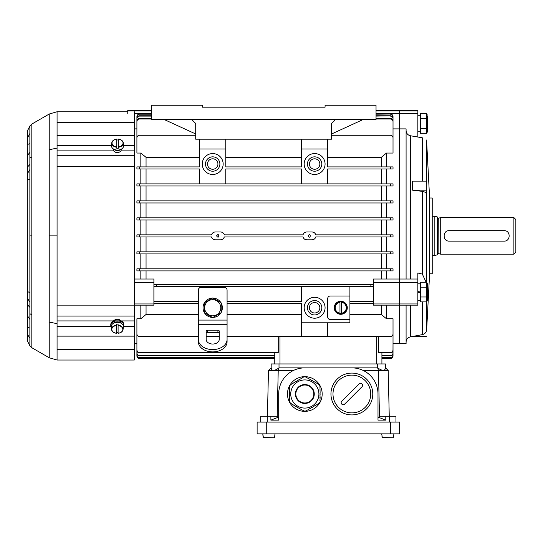 <?xml version="1.0" encoding="UTF-8"?>
<svg xmlns="http://www.w3.org/2000/svg" width="543" height="543" viewBox="0 0 543 543"><rect width="100%" height="100%" fill="white"/><g stroke="black" fill="none" stroke-linecap="round" stroke-linejoin="round"><path stroke-width="0.81" d="M406.089 279.014L406.089 128.888L399.553 128.888L399.553 303.951L373.421 303.951L373.421 305.146L399.553 305.146L399.553 343.692L399.553 110.453L376.034 110.453M327.687 322.786L327.687 336.511L301.555 336.511L301.555 322.786L349.902 322.786L349.902 319.522L330.3 319.522A2.613 2.613 0 0 1 327.687 316.908L327.687 298.616A2.613 2.613 0 0 1 330.3 296.003L349.902 296.003L349.902 303.578L373.421 303.578M349.902 301.487L373.421 301.487M373.421 303.951L373.421 286.595L370.828 286.595L370.903 284.505L373.421 284.505L373.421 282.598L417.845 282.598L417.845 305.146L399.553 305.146L399.553 303.951L417.845 303.951M156.493 286.595L153.9 286.595L153.9 284.505L156.418 284.505L156.493 286.595L370.828 286.595M199.634 139.198L199.634 166.898L139.524 166.898L139.524 168.988L199.634 168.988L199.634 183.887M199.634 286.595L199.634 287.858M216.63 235.757L216.616 235.893C219.453 231.467 219.46 240.318 216.616 235.893L216.623 236.008M308.091 235.757L308.085 235.893C310.922 231.467 310.929 240.318 308.085 235.893L308.091 236.008M139.524 234.847L139.524 236.938L136.911 236.938L136.911 234.847L211.532 234.847C212.15 233.049 213.406 232.085 215.313 231.97L220.539 231.97C222.44 232.085 223.702 233.042 224.32 234.847L303.001 234.847C303.618 233.049 304.874 232.085 306.781 231.97L312.008 231.97C313.908 232.085 315.171 233.042 315.788 234.847L393.023 234.847L393.023 236.938L390.41 236.938L390.41 234.847M139.524 236.938L211.532 236.938L211.729 237.488M214.234 239.66L215.313 239.816C213.413 239.701 212.15 238.744 211.532 236.938M215.313 239.816L220.539 239.816C222.447 239.701 223.702 238.737 224.32 236.938L303.001 236.938L303.198 237.488M305.702 239.66L306.781 239.816C304.881 239.701 303.618 238.744 303.001 236.938M306.781 239.816L312.008 239.816C313.915 239.701 315.171 238.737 315.788 236.938L390.41 236.938M349.902 296.003L349.902 286.595M227.076 301.487L301.555 301.487L301.555 286.595M225.766 287.858L225.766 286.595M153.9 301.487L198.324 301.487M153.9 303.578L198.324 303.578M227.076 303.578L301.555 303.578L301.555 322.786M325.074 307.759A10.453 10.453 0 0 1 314.621 318.212A10.453 10.453 0 0 1 304.168 307.759A10.453 10.453 0 0 1 314.621 297.306A10.453 10.453 0 0 1 325.074 307.759M146.06 166.898L146.06 157.348L140.834 153.051L136.911 153.051L136.911 137.895A2.613 2.613 0 0 1 139.524 135.275L195.711 135.275M331.61 135.275L390.41 135.275A2.613 2.613 0 0 1 393.023 137.895L393.023 153.051L386.487 153.051L386.487 166.898M223.153 164.027A10.453 10.453 0 0 1 212.7 174.479A10.453 10.453 0 0 1 202.247 164.027A10.453 10.453 0 0 1 212.7 153.574A10.453 10.453 0 0 1 223.153 164.027M325.074 164.027A10.453 10.453 0 0 1 314.621 174.479A10.453 10.453 0 0 1 304.168 164.027A10.453 10.453 0 0 1 314.621 153.574A10.453 10.453 0 0 1 325.074 164.027M301.555 183.887L301.555 168.988L225.766 168.988L225.766 183.887M327.687 139.198L327.687 166.898L393.023 166.898L393.023 168.988L327.687 168.988L327.687 183.887M327.687 148.999L301.555 148.999L301.555 166.898L225.766 166.898L225.766 148.999L199.634 148.999M146.06 200.876L146.06 185.977M381.261 185.977L381.261 200.876M146.06 217.858L146.06 202.967M381.261 202.967L381.261 217.858M146.06 268.819L146.06 253.927M381.261 253.927L381.261 268.819M146.06 234.847L146.06 219.949M214.234 232.126L213.616 232.363M213.046 232.696L212.544 233.123M212.116 233.626L211.729 234.298M224.32 234.847L224.123 234.298M223.736 233.626L223.309 233.123M222.806 232.696L222.236 232.363M221.619 232.126L220.539 231.97M305.702 232.126L305.085 232.363M304.514 232.696L304.012 233.123M303.585 233.626L303.198 234.298M315.788 234.847L315.592 234.298M315.205 233.626L314.777 233.123M314.275 232.696L313.705 232.363M313.087 232.126L312.008 231.97M381.261 219.949L381.261 234.847M146.06 279.014L146.06 270.909M381.261 270.909L381.261 279.014M146.06 251.837L146.06 236.938M381.261 236.938L381.261 251.837M313.087 239.66L313.705 239.422M314.275 239.09L314.777 238.662M315.205 238.16L315.585 237.488M303.585 238.16L304.012 238.662M304.514 239.09L305.085 239.422M221.619 239.66L222.99 238.954L224.123 237.488M212.116 238.16L212.544 238.662M213.046 239.09L213.616 239.422M139.524 352.502L139.524 352.984C137.922 352.814 137.053 351.918 136.911 350.303L136.911 349.814C137.046 351.43 137.922 352.326 139.524 352.502L278.247 352.502L275.6 352.984L278.247 352.502L278.247 336.511M134.297 279.014L153.9 279.014L153.9 284.505L373.421 284.505L373.421 286.595M136.911 349.814L136.911 329.608M139.524 352.984L275.6 352.984M198.324 314.458L146.06 314.458L140.834 318.755L136.911 318.755L136.911 333.897A2.613 2.613 0 0 0 139.524 336.511L198.324 336.511M327.687 336.511L390.41 336.511A2.613 2.613 0 0 0 393.023 333.897L393.023 318.755L386.487 318.755L386.487 305.146M227.076 336.511L301.555 336.511M206.164 336.511L219.229 336.511M136.911 202.967L139.524 202.967L136.911 202.967L136.911 200.876L393.023 200.876L393.023 202.967L390.41 202.967L393.023 202.967M139.524 200.876L139.524 202.967L390.41 202.967L390.41 200.876M139.524 270.909L139.524 268.819L393.023 268.819L390.41 268.819L390.41 270.909L136.911 270.909L136.911 268.819L139.524 268.819L136.911 268.819M393.023 268.819L393.023 270.909L390.41 270.909M139.524 355.862C137.929 355.699 137.06 354.817 136.911 353.215L136.911 352.869C137.053 354.47 137.929 355.353 139.524 355.522L274.765 355.862M136.911 352.869L136.911 336.64M139.524 355.522L274.765 355.522M139.524 253.927L139.524 251.837L393.023 251.837L390.41 251.837L390.41 253.927L136.911 253.927L136.911 251.837L139.524 251.837L136.911 251.837L136.911 253.927M393.023 251.837L393.023 253.927L390.41 253.927M139.524 115.781L139.524 116.114C137.929 116.277 137.06 117.159 136.911 118.761L136.911 118.428C137.06 116.826 137.929 115.944 139.524 115.781L151.287 115.781M376.034 115.781L390.41 115.781C391.998 115.944 392.874 116.826 393.023 118.428L393.023 134.8M139.524 116.114L151.287 116.114M376.034 116.114L390.41 115.781M136.911 118.761L136.911 134.8M393.023 118.761C392.874 117.166 392.005 116.283 390.41 116.114M139.524 114.003L139.524 114.2C137.936 114.356 137.067 115.231 136.911 116.826L136.911 116.623C137.06 115.035 137.936 114.159 139.524 114.003L151.287 114.003M376.034 114.003L390.41 114.003C391.998 114.159 392.867 115.035 393.023 116.623L393.023 130.551M139.524 114.2L151.287 114.2M376.034 114.2L390.41 114.003M136.911 116.826L136.911 130.551M393.023 116.826C392.874 115.231 391.998 114.356 390.41 114.2M137.393 357.532L139.524 358.631L274.765 358.631L274.765 363.946L274.765 352.984M136.911 356.018L136.911 355.95C137.067 357.538 137.936 358.407 139.524 358.563L139.524 358.631C137.936 358.482 137.067 357.606 136.911 356.018L136.911 343.692L134.297 343.692M136.911 355.95L136.911 343.359M139.524 358.563L274.765 358.563M136.911 219.949L139.524 219.949L136.911 219.949L136.911 217.858L393.023 217.858L393.023 219.949L390.41 219.949L393.023 219.949L393.023 217.858M139.524 217.858L139.524 219.949L390.41 219.949L390.41 217.858M139.524 357.735C137.936 357.579 137.067 356.703 136.911 355.108L136.911 354.905C137.06 356.493 137.936 357.369 139.524 357.532L274.765 357.735M136.911 354.905L136.911 341.119M139.524 357.532L274.765 357.532M139.524 118.51L139.524 118.985C137.922 119.155 137.053 120.051 136.911 121.666L136.911 121.191C137.053 119.582 137.922 118.686 139.524 118.51L151.287 118.51M376.034 118.51L390.41 118.51C392.005 118.686 392.881 119.575 393.023 121.191L393.023 141.458M139.524 118.985L151.287 118.985M376.034 118.985L390.41 118.985L390.41 118.51M136.911 121.666L136.911 141.458M393.023 121.666C392.881 120.057 392.012 119.161 390.41 118.985M136.911 185.977L139.524 185.977L136.911 185.977L136.911 183.887L393.023 183.887L393.023 185.977L390.41 185.977L393.023 185.977M139.524 183.887L139.524 185.977L390.41 185.977L390.41 183.887M137.012 356.737L137.169 357.151M139.524 358.631L274.765 358.631M386.487 183.887L386.487 168.988M386.487 200.876L386.487 185.977M386.487 217.858L386.487 202.967M386.487 234.847L386.487 219.949M386.487 251.837L386.487 236.938M386.487 268.819L386.487 253.927M386.487 279.014L386.487 270.909M376.034 113.507L399.553 113.507L399.553 128.888L393.023 128.888M386.487 318.755L381.261 314.458L381.261 305.146M327.687 157.348L381.261 157.348L386.487 153.051M381.261 157.348L381.261 166.898M381.261 168.988L381.261 183.887M349.902 314.458L381.261 314.458M378.437 336.511L378.437 352.502L381.077 352.984L378.437 352.502L390.41 352.502C392.012 352.326 392.881 351.43 393.023 349.814L393.023 329.608M381.912 352.984L381.912 363.946L381.912 358.631L390.41 358.563C391.992 358.414 392.867 357.538 393.023 355.95L393.023 343.359M426.112 282.272L422.359 274.106L417.845 273L417.845 279.014L373.421 279.014L373.421 282.598M227.076 314.458L301.555 314.458M381.077 352.984L390.41 352.984L390.41 352.502M393.023 349.814L393.023 350.303C392.881 351.918 392.012 352.814 390.41 352.984M381.912 358.563L390.41 358.563M393.023 355.95L393.023 356.018C392.867 357.606 391.998 358.475 390.41 358.631L381.912 358.631M391.13 358.529L392.039 358.061L392.956 356.595L393.023 343.692L406.089 343.692L406.089 305.146M381.912 357.735L390.41 357.532C391.998 357.375 392.867 356.5 393.023 354.905L393.023 341.119M381.912 357.532L390.41 357.532M393.023 354.905L393.023 355.108C392.874 356.703 391.998 357.572 390.41 357.735M381.912 355.862L390.41 355.522C392.005 355.353 392.874 354.47 393.023 352.869L393.023 336.64M381.912 355.522L390.41 355.522M393.023 352.869L393.023 353.215C392.874 354.81 392.005 355.692 390.41 355.862M225.766 157.348L301.555 157.348M225.766 139.198L225.766 148.999M301.555 139.198L301.555 148.999M321.809 164.027A7.188 7.188 0 0 1 314.621 171.215A7.188 7.188 0 0 1 307.433 164.027A7.188 7.188 0 0 1 314.621 156.839A7.188 7.188 0 0 1 321.809 164.027M319.847 164.027A5.226 5.226 0 0 0 314.621 158.8A5.226 5.226 0 0 0 309.395 164.027A5.226 5.226 0 0 0 314.621 169.253A5.226 5.226 0 0 0 319.847 164.027M219.888 164.027A7.188 7.188 0 0 1 212.7 171.215A7.188 7.188 0 0 1 205.512 164.027A7.188 7.188 0 0 1 212.7 156.839A7.188 7.188 0 0 1 219.888 164.027M207.474 164.027A5.226 5.226 0 0 0 212.7 169.253A5.226 5.226 0 0 0 217.926 164.027A5.226 5.226 0 0 0 212.7 158.8A5.226 5.226 0 0 0 207.474 164.027M321.809 307.759A7.188 7.188 0 0 1 314.621 314.947A7.188 7.188 0 0 1 307.433 307.759A7.188 7.188 0 0 1 314.621 300.571A7.188 7.188 0 0 1 321.809 307.759M309.395 307.759A5.226 5.226 0 0 0 314.621 312.985A5.226 5.226 0 0 0 319.847 307.759A5.226 5.226 0 0 0 314.621 302.532A5.226 5.226 0 0 0 309.395 307.759M127.768 113.507L127.768 110.453L151.287 110.453M134.297 303.951L153.9 303.951L153.9 286.595M153.9 303.951L153.9 305.146L134.297 305.146L134.297 360.029L57.069 360.029L57.069 349.482L134.297 349.482M140.834 270.909L140.834 279.014M140.834 253.927L140.834 268.819M140.834 236.938L140.834 251.837M140.834 202.967L140.834 217.858M140.834 168.988L140.834 183.887M146.06 183.887L146.06 168.988M140.834 185.977L140.834 200.876M139.524 168.988L136.911 168.988L136.911 166.898L139.524 166.898M140.834 153.051L140.834 166.898M136.911 128.888L134.297 128.888M140.834 219.949L140.834 234.847M146.06 314.458L146.06 305.146M140.834 305.146L140.834 318.755M146.06 157.348L199.634 157.348M349.902 303.578L349.902 319.522M202.247 107.181L202.247 105.227L151.287 105.227L151.287 119.596L376.034 119.596L376.034 105.227L325.074 105.227L325.074 107.181L202.247 107.181L325.074 107.181M191.794 119.596L195.711 123.519L195.711 139.198L331.61 139.198L331.61 123.519L335.526 119.596M195.711 133.972L164.353 119.596M331.61 133.972L362.968 119.596M410.406 305.146L410.406 336.884L422.359 334.617C424.952 333.952 426.391 332.302 426.669 329.676L429.608 273.787L432.221 273.787L432.221 197.998L429.608 197.998L429.608 273.787M426.323 190.179L426.669 194.659C426.391 192.901 424.952 191.801 422.359 191.353L412.537 190.179L412.537 181.124L426.323 181.124L426.323 190.179L412.537 190.179M406.089 130.7L406.089 130.564C406.286 133.34 407.725 135.071 410.406 135.75L422.359 137.807C427.85 140.433 427.85 140.433 422.359 137.807C427.85 140.433 427.85 140.433 422.359 137.807L422.359 181.124M406.327 132.125L406.653 132.94M407.121 133.707L407.691 134.359M408.397 134.929L409.144 135.356M417.845 137.074L417.845 113.507L399.553 113.507L399.553 110.453L417.845 110.453L417.845 110.908L376.034 110.908M426.14 139.85L426.669 141.886L426.669 183.344L426.323 181.124M417.845 113.507L417.845 110.908M417.845 279.014L417.845 282.598M426.323 336.375L412.537 336.375M513.888 217.6L515.85 219.562L515.85 252.224L513.888 254.185L513.888 217.6L440.712 217.6L440.712 254.185L513.888 254.185M432.221 216.29L434.834 216.29L434.834 255.495L432.221 255.495M434.834 255.495L437.448 254.796L437.448 216.99L434.834 216.29M438.099 218.252L438.099 253.533L438.276 218.252L437.448 217.6M438.276 218.252L440.712 217.6M504.087 230.666C510.827 230.334 510.841 241.445 504.087 241.119L449.21 241.119C442.47 241.452 442.457 230.341 449.21 230.666L504.087 230.666M351.864 367.869L377.67 367.869L377.67 363.946L279.014 363.946L279.014 367.869C274.263 371.215 271.649 371.215 271.174 367.869L271.174 363.946L271.174 367.869L268.466 370.482L278.226 370.482L279.014 367.869L351.864 367.869A26.132 26.132 0 0 1 377.996 394.001L377.996 420.133L385.795 420.133L385.795 416.216L395.962 416.216L395.962 422.094M304.82 367.869A26.132 26.132 0 0 0 278.688 394.001L278.688 420.133L270.882 420.133L270.882 416.216L267.251 416.216L267.251 422.094M363.253 370.482L388.211 370.482L389.25 416.216M388.211 370.482L385.51 367.869C384.994 371.14 382.381 371.14 377.67 367.869L378.457 370.482L379.496 416.216M377.996 417.519L379.116 417.519L385.795 420.133M379.116 417.519L379.089 416.216L385.795 416.216M260.721 422.094L260.721 416.216L267.251 416.216M278.688 417.519L277.561 417.519L277.595 416.216L270.882 416.216M277.188 416.216L278.226 370.482L293.43 370.482M277.561 417.519L270.882 420.133M385.51 363.946L385.51 367.869L385.51 363.946L377.67 363.946M271.174 363.946L279.014 363.946M267.428 416.216L268.466 370.482M390.41 433.857L399.553 433.857L399.553 422.094L257.124 422.094L257.124 433.857L390.41 433.857L390.41 422.094M381.709 433.857L382.347 437.773L393.247 437.773L393.627 436.205L393.247 437.773L382.347 437.773L393.247 437.773L382.347 437.773L381.967 436.205L382.082 437.536L393.247 437.773M393.675 436.205L393.885 433.857L393.627 436.205M263.002 436.205L262.798 433.857L263.436 437.773L274.337 437.773L274.717 436.205L274.337 437.773L263.436 437.773L274.337 437.773L263.436 437.773L263.056 436.205L263.172 437.536L274.337 437.773M274.975 433.857L274.717 436.205M304.82 411.356A17.356 17.356 0 0 0 319.847 385.326A17.356 17.356 0 0 0 289.792 385.326A17.356 17.356 0 0 0 304.82 411.356M304.82 379.917A14.091 14.091 0 0 1 317.024 401.046A14.091 14.091 0 0 1 292.623 401.046A14.091 14.091 0 0 1 304.82 379.917A14.091 14.091 0 0 1 318.911 394.001A14.091 14.091 0 0 1 304.82 408.092A14.091 14.091 0 0 1 290.736 394.001A14.091 14.091 0 0 1 304.82 379.917A14.091 14.091 0 0 1 318.911 394.001A14.091 14.091 0 0 1 304.82 408.092A14.091 14.091 0 0 1 290.736 394.001A14.091 14.091 0 0 1 304.82 379.917M290.62 403.483L289.507 401.555M305.831 377.141L311.594 380.229M320.132 400.741L320.132 401.698L319.019 403.483M289.507 388.897L289.507 386.304L290.62 384.519M320.132 397.469L319.929 400.741M290.722 384.695L292.745 383.29M305.933 411.037L303.707 411.037M292.847 383.467L294.157 382.476M293.451 405.119L290.722 403.306M314.071 381.661L319.141 384.587L320.132 386.446M289.507 391.347L289.711 388.897M302.295 377.779L303.829 376.89L305.933 376.964M303.808 410.861L297.34 407.365M289.711 401.555L289.507 400.741M319.929 386.446L320.132 392.983M320.132 395.84L319.929 397.469M312.653 380.84L313.969 381.838M289.711 400.741L289.507 395.026M294.258 382.652L295.575 381.661M311.492 380.405L312.3 380.636M289.507 392.161L289.711 391.347M298.046 380.229L302.397 377.955M294.157 405.526L293.553 404.942M318.917 403.306L314.777 405.933M289.507 393.797L289.711 392.161M319.929 392.983L320.132 393.797M308.763 409.408L305.831 410.861M296.987 407.162L294.258 405.35M320.132 394.204L319.929 395.84M289.711 395.026L289.507 394.204M295.677 381.838L296.281 381.254M314.675 405.757L313.359 406.755M310.888 408.18L308.662 409.232M297.34 380.636L298.148 380.405M311.594 407.773L310.786 408.003M312.3 407.365L311.492 407.596M296.383 381.43L296.987 380.84M313.257 406.578L312.653 407.162M297.442 380.813L297.089 381.016M289.711 393.797L289.711 394.204M297.089 406.985L297.442 407.189M312.198 407.189L312.551 406.985M319.929 394.204L319.929 393.797M312.551 381.016L312.198 380.813M304.82 385.021A8.987 8.987 0 0 0 297.041 398.494A8.987 8.987 0 0 0 312.598 398.494A8.987 8.987 0 0 0 304.82 385.021A8.987 8.987 0 0 0 297.041 398.494A8.987 8.987 0 0 0 312.598 398.494A8.987 8.987 0 0 0 304.82 385.021M420.465 290.926L417.845 291.381L420.465 290.926M417.845 292.779L420.465 292.317L417.845 292.779M427.389 283.67L427.389 300.489L427.389 283.67L426.581 282.272L427.341 284.722M426.581 287.179L426.581 282.272L420.465 282.272L420.465 301.888L426.581 301.888L426.581 287.179L420.465 287.179M427.076 298.026L427.341 299.437M420.465 296.987L426.581 296.987M427.389 116.236L427.389 131.929L427.389 116.236M427.076 129.465L427.341 130.87M427.341 130.917L426.581 133.327L426.581 113.711L420.465 113.711L420.465 133.327L426.581 133.327L427.389 131.929M420.465 118.612L426.581 118.612M420.465 128.419L426.581 128.419M212.7 297.951L221.191 302.858L221.191 312.666L212.7 317.567L204.209 312.666L204.209 302.858L212.7 297.951M204.63 307.759A8.07 8.07 0 0 0 219.684 311.797A8.07 8.07 0 0 0 214.79 299.967A8.07 8.07 0 0 0 204.63 307.759M221.191 303.157A9.659 9.659 0 0 1 221.191 312.361M220.933 312.816A9.659 9.659 0 0 1 212.965 317.417M212.435 317.417A9.659 9.659 0 0 1 204.467 312.816M204.209 312.361A9.659 9.659 0 0 1 204.209 303.157M204.467 302.702A9.659 9.659 0 0 1 212.435 298.107M212.965 298.107A9.659 9.659 0 0 1 220.933 302.702M227.076 339.416L227.076 290.118A2.613 2.613 0 0 0 224.463 287.505L200.937 287.505A2.613 2.613 0 0 0 198.324 290.118L198.324 339.416A14.376 10.161 0 0 0 212.7 349.583A14.376 10.161 0 0 0 227.076 339.416L227.076 341.73A14.376 10.161 180 0 1 212.7 351.891A14.376 10.161 180 0 1 198.324 341.73L198.324 339.416M219.229 333.416A1.31 0.923 0 0 0 217.926 332.486L207.474 332.486A1.31 0.923 0 0 0 206.164 333.416M207.474 330.178A1.31 0.923 180 0 0 206.164 331.101L206.164 339.416A6.536 4.622 180 0 0 212.7 344.038A6.536 4.622 180 0 0 219.229 339.416L219.229 331.101A1.31 0.923 180 0 0 217.926 330.178L207.474 330.178L207.474 332.486M341.54 313.589L341.54 301.928A5.885 5.885 0 0 0 339.972 301.928L339.972 313.589A5.885 5.885 0 0 0 341.54 313.589L341.54 313.209A5.505 5.505 0 0 0 341.54 302.308L341.54 301.928M334.664 307.759A6.088 6.088 0 0 0 341.581 313.793A6.088 6.088 0 0 0 346.821 307.209A6.088 6.088 0 0 0 340.475 301.677A6.088 6.088 0 0 0 334.664 307.759M339.972 301.928L339.972 302.308A5.505 5.505 0 0 0 339.972 313.209L339.972 313.589M347.289 307.759A6.536 6.536 0 0 1 340.753 314.295A6.536 6.536 0 0 1 334.223 307.759A6.536 6.536 0 0 1 340.753 301.229A6.536 6.536 0 0 1 347.289 307.759M121.7 323.628A5.131 3.625 180 0 0 112.924 323.628M118.096 325.176A5.769 4.079 0 0 1 123.057 329.567A5.769 4.079 0 0 1 118.096 333.253L118.096 324.151A5.885 4.161 180 0 0 116.528 324.151L116.528 333.253A5.769 4.079 0 0 1 111.566 329.567A5.769 4.079 0 0 1 116.528 325.176M118.096 333.253L118.096 333.239A5.505 3.896 180 0 0 122.82 329.384A5.505 3.896 180 0 0 118.096 325.529L118.096 324.151M118.102 333.314C120.96 332.893 122.609 331.651 123.057 329.567L123.376 326.988A6.088 4.303 180 0 0 117.58 322.311A6.088 4.303 180 0 0 111.22 326.608A6.088 4.303 180 0 0 111.247 326.988L111.566 329.567C112.014 331.651 113.663 332.893 116.521 333.314M116.528 332.397A5.885 4.161 180 0 0 118.096 332.397M116.528 324.151L116.528 325.529A5.505 3.896 180 0 0 111.804 329.384A5.505 3.896 180 0 0 116.528 333.239L116.528 333.253M111.281 327.28A6.536 4.622 0 0 1 110.779 325.501A6.536 4.622 0 0 1 117.308 320.879A6.536 4.622 0 0 1 123.845 325.501A6.536 4.622 0 0 1 123.342 327.28M123.845 325.501L123.845 324.578A6.536 4.622 180 0 0 117.308 319.956A6.536 4.622 180 0 0 110.779 324.578L110.779 325.501M113.141 148.775A5.131 3.625 0 0 0 121.917 148.775M116.745 147.228A5.769 4.079 180 0 1 111.783 142.829A5.769 4.079 180 0 1 116.745 139.144L116.745 148.246A5.885 4.161 0 0 0 118.313 148.246L118.313 139.144A5.769 4.079 180 0 1 123.275 142.829A5.769 4.079 180 0 1 118.313 147.228L118.313 146.868A5.505 3.896 0 0 0 123.037 143.019A5.505 3.896 0 0 0 118.313 139.164L118.313 139.144M116.738 139.083C113.881 139.503 112.231 140.752 111.783 142.829L111.464 145.415A6.088 4.303 0 0 0 111.444 145.789A6.088 4.303 0 0 0 118.36 150.058A6.088 4.303 0 0 0 123.594 145.415L123.275 142.829C122.827 140.752 121.177 139.503 118.32 139.083M118.313 148.246L118.313 147.228M118.313 140.006A5.885 4.161 0 0 0 116.745 140.006M116.745 139.144L116.745 139.164A5.505 3.896 0 0 0 112.021 143.019A5.505 3.896 0 0 0 116.745 146.868L116.745 148.246M113.392 149.04L113.582 150.866C116.066 153.262 118.55 153.262 121.041 150.866L121.232 149.406M57.069 166.647L57.069 122.304L134.297 122.304L134.297 305.139L57.069 305.139L57.069 166.647L134.297 166.647M134.297 122.304L134.297 111.756M57.069 348.233L57.069 358.719M27.15 340.42L29.865 345.83L31.827 347.717L49.23 357.762L57.069 360.029M57.069 349.482L57.069 305.139M121.041 320.92C118.557 318.524 116.073 318.524 113.582 320.92M31.827 235.893L31.827 314.96L29.865 313.63L29.865 235.893L31.827 235.893L31.827 156.825L29.865 158.156L29.865 125.956L31.827 124.069L49.23 114.023L57.069 111.756L127.768 111.756M57.069 323.669L49.23 322.067L49.23 235.893L57.069 235.893M29.865 302.261L27.503 298.243L27.15 131.352M29.865 313.63L29.865 345.83M31.827 347.717L31.827 314.96M49.23 322.067L49.23 357.762M29.865 328.135L27.503 327.327L27.503 341.737L27.157 340.271M57.069 123.553L57.069 113.066M57.069 122.304L57.069 111.756M27.157 131.535L29.865 125.956M29.865 158.156L29.865 235.893M57.069 148.117L49.23 149.719L49.23 235.893M31.827 124.069L31.827 156.825M49.23 149.719L49.23 114.023M29.865 143.651L27.503 144.458L27.503 130.048L27.15 131.311M344.642 404.107L361.964 386.786A2.043 2.043 0 0 0 361.964 383.894A2.043 2.043 0 0 0 359.079 383.894L341.757 401.223A2.043 2.043 0 0 0 341.757 404.107A2.043 2.043 0 0 0 344.642 404.107M330.952 394.001A20.905 20.905 0 0 1 362.317 375.899A20.905 20.905 0 0 1 362.317 412.11A20.905 20.905 0 0 1 330.952 394.001A20.905 20.905 0 0 1 362.317 375.899A20.905 20.905 0 0 1 362.317 412.11A20.905 20.905 0 0 1 330.952 394.001M390.41 168.988L390.41 166.898M279.991 336.511L279.991 363.946M376.686 363.946L376.686 336.511M127.768 110.908L151.287 110.908M151.287 113.507L134.297 113.507M153.9 282.598L134.297 282.598M422.359 301.888L422.359 334.617M422.359 191.353L422.359 274.106M410.406 135.75L410.406 279.014M426.669 194.659L426.669 282.428M426.669 301.738L426.669 329.676M389.426 422.094L389.426 416.216M266.274 433.857L266.274 422.094M304.82 384.559A9.441 9.441 0 0 1 312.999 398.725A9.441 9.441 0 0 1 296.641 398.725A9.441 9.441 0 0 1 304.82 384.559M419.943 292.406L419.943 291.014M227.076 320.078L198.324 320.078M227.076 324.7L198.324 324.7M217.926 332.486L217.926 330.178M341.54 302.044A5.769 5.769 0 0 1 341.54 313.474M339.972 313.474A5.769 5.769 0 0 1 339.972 302.044M121.041 150.866L134.297 150.866M123.6 145.449L134.297 145.449M123.736 326.336L134.297 326.336M121.306 320.92L134.297 320.92M57.069 320.92L113.317 320.92M57.069 316.067L134.297 316.067M29.865 307.379L27.503 304.711L27.15 296.96L27.15 302.933M29.865 292.725L27.15 291.32L27.15 295.718M29.865 319.413L27.15 315.313L27.15 309.809L27.503 310.732L27.15 180.466M57.069 326.336L110.887 326.336M27.937 235.893L27.503 235.893M57.069 336.137L134.297 336.137M29.865 338.303L27.503 334.352L27.15 329.879M27.503 310.732L27.503 327.327L27.15 327.069L27.15 315.313M57.069 155.719L134.297 155.719M57.069 150.866L113.582 150.866M29.865 169.525L27.503 173.543L27.503 180.127L29.865 179.061M29.865 164.407L27.503 167.074L27.15 174.534M27.15 161.977L27.503 161.054L27.15 167.923M57.069 145.449L111.458 145.449M57.069 135.648L134.297 135.648M29.865 152.373L27.503 155.481L27.15 140.128M29.865 133.483L27.15 138.696L27.503 130.048M27.503 161.054L27.503 155.481L27.15 156.472M332.995 394.001A18.862 18.862 0 0 0 361.292 410.338A18.862 18.862 0 0 0 361.292 377.663A18.862 18.862 0 0 0 332.995 394.001M410.406 336.884C407.725 337.556 406.286 339.273 406.089 342.029M429.608 197.998L426.669 141.886M412.537 336.511L426.323 336.511M438.099 253.533L437.448 254.185M438.276 253.533L440.712 254.185M417.845 300.306L420.465 300.306M417.845 283.853L420.465 283.853M427.389 300.489L426.581 301.888M427.389 115.109L426.581 113.711M417.845 131.745L420.465 131.745M417.845 115.292L420.465 115.292M27.15 309.809L27.15 303.863M27.15 333.09L27.503 341.737M27.15 145.945L27.15 155.624"/></g></svg>
